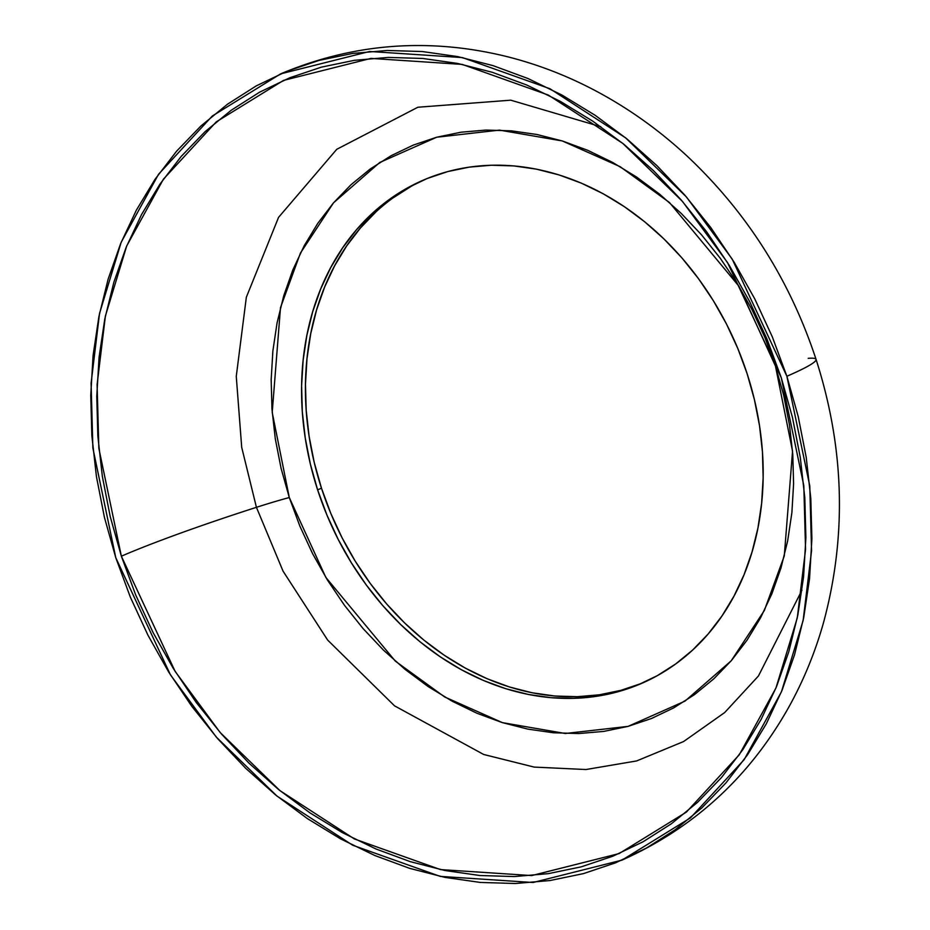<?xml version="1.0" encoding="UTF-8"?>
<svg xmlns="http://www.w3.org/2000/svg" width="930" height="930" viewBox="0 0 930 930"><rect width="100%" height="100%" fill="white"/><g stroke="black" fill="none" stroke-linecap="round" stroke-linejoin="round"><path stroke-width="1.4" d="M375.929 211.912L360.433 227.99L346.623 245.997L334.637 265.794L324.593 287.161L316.584 309.911L310.701 333.824L306.981 358.654L305.47 384.183L306.179 410.142L309.109 436.298L314.224 462.396L321.478 488.192L317.618 489.866A274.292 221.654 66.5 0 1 423.15 180.199A274.292 221.654 66.5 0 1 747.139 373.744L737.816 348.506L726.516 324.082L713.345 300.692L698.43 278.57L681.923 257.912L663.962 238.94L644.746 221.828L624.448 206.727L603.256 193.8L581.389 183.164L559.046 174.921L536.447 169.155L513.802 165.912L491.342 165.238L469.278 167.121L447.818 171.562L427.184 178.502L407.549 187.895L389.124 199.625L372.07 213.586L356.574 229.664L342.763 247.682L330.778 267.468L320.734 288.846L312.724 311.585L306.842 335.498L303.122 360.329L301.611 385.857L302.32 411.816L305.249 437.984L310.364 464.082L317.618 489.866L326.942 515.092L338.241 539.516L351.412 562.906L366.327 585.04L382.835 605.686L400.795 624.658L420.011 641.781L440.309 656.882L461.501 669.809L483.368 680.446L505.711 688.688L528.321 694.454L550.955 697.686L573.415 698.372L595.479 696.477L616.939 692.048L637.585 685.096L657.208 675.715L675.633 663.985L692.687 650.012L708.183 633.946L721.994 615.927L733.979 596.13L744.023 574.763L752.033 552.013L757.927 528.101L761.635 503.27L763.146 477.753L762.437 451.782L759.508 425.626L754.393 399.528L747.139 373.744A274.292 221.654 66.5 0 1 641.607 683.411A274.292 221.654 66.5 0 1 317.618 489.866L321.478 488.192A274.292 221.654 -113.5 0 0 643.537 682.562M781.293 377.778L803.811 485.634L805.554 549.409L797.266 617.927L775.946 688.014L739.257 754.788L686.421 812.076L619.148 853.566L531.704 875.572L440.436 869.573L354.342 838.93L279.93 790.628L220.189 732.549L175.119 671.379L121.365 556.198A166.331 11.52 162 0 1 256.424 507.327L283.069 571.171L327.651 640.073L394.553 705.858L483.693 754.486L534.157 767.087L585.981 769.529L636.643 760.938L683.608 741.536L724.702 712.531L758.438 675.994L801.974 590.155L758.438 675.994L724.702 712.531L683.608 741.536L636.643 760.938L585.981 769.529L534.157 767.087L483.693 754.486L394.553 705.858L327.651 640.073L283.069 571.171L256.424 507.327A64.286 4.452 162 0 1 289.288 497.527L325.814 577.379L395.331 661.125L444.656 696.954L502.433 722.645L565.312 733.491L628.087 726.377L684.98 701.127L731.224 660.788L764.332 610.522L784.281 555.966L792.546 451.19L775.469 366.083L783.676 395.273L789.465 424.812L792.779 454.421L793.592 483.809L791.883 512.697L787.675 540.807L781.002 567.87L771.947 593.619L760.577 617.811L747.011 640.212L731.375 660.602L713.833 678.795L694.536 694.605L673.68 707.893L651.453 718.506L628.087 726.377L603.803 731.399L578.832 733.538L553.408 732.77L527.775 729.097L502.2 722.575L476.904 713.24L452.154 701.197L428.172 686.573L405.189 669.484L383.439 650.105L363.119 628.622L344.425 605.244L327.546 580.204L312.631 553.734L299.844 526.078L289.288 497.527L281.081 468.336L275.292 438.797L271.979 409.188L271.165 379.789L272.874 350.901L277.082 322.791L283.755 295.728L292.81 269.979L304.18 245.787L317.746 223.386L333.382 202.996L350.924 184.803L370.221 168.993L391.088 155.717L413.304 145.092L436.67 137.233L460.954 132.211L485.925 130.072L511.349 130.839L536.982 134.501L562.557 141.035L587.853 150.358L612.603 162.401L636.585 177.037L659.568 194.126L681.33 213.505L701.65 234.976L720.332 258.354L737.211 283.394L752.126 309.876L764.913 337.52L775.469 366.083L738.943 286.231L669.426 202.484L620.101 166.656L562.325 140.953L499.445 130.119L436.67 137.233L379.777 162.471L333.533 202.81L300.425 253.076L280.488 307.632L272.211 412.42L289.288 497.527A64.286 4.452 -18 0 0 256.424 507.327L241.707 447.342L236.267 376.371L246.345 297.228L278.57 217.353L336.776 149.288L417.872 107.241L510.779 100.184L600.792 126.713L510.779 100.184L417.872 107.241L336.776 149.288L278.57 217.353L246.345 297.228L236.267 376.371L241.707 447.342L256.424 507.327A166.331 11.52 -18 0 0 121.365 556.198L110.217 516.58L102.358 476.474L97.859 436.286L96.767 396.389L99.08 357.178L104.788 319.025L113.844 282.29L126.143 247.334L141.569 214.493L159.983 184.094L181.21 156.403L205.03 131.711L231.221 110.252L259.528 92.221L289.695 77.806L321.408 67.134L354.377 60.322L388.275 57.416L422.79 58.462L457.572 63.438L492.296 72.296L526.624 84.967L560.232 101.3L592.782 121.167L623.972 144.359L653.511 170.667L681.086 199.822L706.463 231.547L729.376 265.55L749.603 301.483L766.971 339.008L781.293 377.778L792.441 417.396L800.3 457.502L804.799 497.69L805.892 537.587L803.578 576.798L797.859 614.951L788.814 651.686L776.515 686.642L761.089 719.483L742.675 749.882L721.448 777.573L697.628 802.265L671.437 823.724L643.118 841.755L612.963 856.17L581.25 866.841L548.282 873.654L514.383 876.56L479.868 875.514L445.086 870.538L410.363 861.68L376.034 849.009L342.426 832.676L309.876 812.808L278.686 789.617L249.147 763.309L221.573 734.154L196.195 702.429L173.282 668.426L153.043 632.493L135.687 594.968L121.365 556.198L98.847 448.341L97.104 384.567L105.392 316.049L126.701 245.962L163.401 179.188L216.237 121.9L283.499 80.41L370.954 58.404L462.222 64.403L548.305 95.046L622.728 143.348L682.469 201.426L727.539 262.597L781.293 377.778M115.773 557.709L92.872 448.028L91.094 383.172L99.522 313.491L121.202 242.207L158.519 174.305L212.249 116.052L280.662 73.854L369.594 51.476L462.408 57.579L549.956 88.745L625.623 137.861L686.387 196.916L732.224 259.133L786.885 376.266A173.468 12.02 -18 0 0 816.063 359.41A173.468 12.02 162 0 1 786.885 376.266L809.774 485.948L811.565 550.804L803.125 620.496L781.456 691.769L744.14 759.671L690.409 817.923L621.996 860.122L533.064 882.5L440.25 876.397L352.702 845.231L277.024 796.115L216.272 737.06L170.434 674.843L115.773 557.709L130.34 597.13L147.998 635.295L168.574 671.844L191.871 706.416L217.678 738.676L245.729 768.331L275.757 795.08L307.481 818.667L340.578 838.872L374.755 855.484L409.665 868.364L444.982 877.385L480.357 882.442L515.441 883.5L549.921 880.547L583.447 873.619L615.707 862.761L646.373 848.102L675.168 829.769L701.801 807.938L726.028 782.827L747.604 754.683L766.332 723.761L782.025 690.362L794.534 654.813L803.741 617.462L809.542 578.658L811.902 538.784L810.786 498.213L806.217 457.339L798.219 416.559L786.885 376.266L772.319 336.846L754.66 298.681L734.084 262.132L710.787 227.559L684.98 195.3L656.929 165.645L626.901 138.896L595.177 115.308L562.069 95.104L527.903 78.492L492.993 65.612L457.676 56.591L422.301 51.534L387.206 50.476L352.737 53.429L319.211 60.357L286.952 71.215L256.285 85.874L227.49 104.207L200.857 126.038L176.63 151.148L155.043 179.292L136.326 210.215L120.633 243.614L108.124 279.163L98.917 316.514L93.105 355.318L90.756 395.192L91.861 435.763L96.441 476.637L104.439 517.417L115.773 557.709M411.409 186.209L392.983 197.951M425.08 179.374A274.292 221.654 -113.5 0 0 321.478 488.192L330.801 513.418L342.101 537.842L355.272 561.232L370.187 583.354L386.694 604.012L404.655 622.984L423.871 640.107L444.168 655.197L465.36 668.135L487.227 678.772L509.57 687.014L532.181 692.78L554.815 696.012L577.274 696.698L599.338 694.803L620.798 690.362L641.444 683.422M808.193 358.341A173.468 12.02 162 0 1 816.063 359.41C844.428 447.83 846.963 535.424 823.655 622.147C815.354 651.767 803.857 679.865 789.186 706.451C750.022 776.527 694.303 827.758 621.996 860.122M280.662 73.854C353.412 43.233 428.637 37.444 506.327 56.451C535.506 63.752 563.65 74.365 590.748 88.269C625.762 106.311 657.952 128.979 687.34 156.298C747.081 212.552 789.977 280.244 816.052 359.375"/></g></svg>
